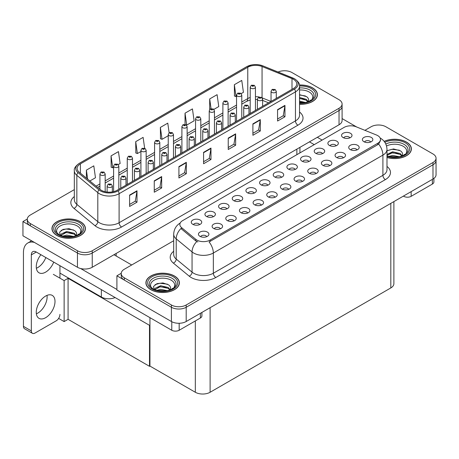<?xml version="1.0" encoding="UTF-8"?>
<svg xmlns="http://www.w3.org/2000/svg" width="459" height="459" viewBox="0 0 459 459"><rect width="100%" height="100%" fill="white"/><g stroke="black" fill="none" stroke-linecap="round" stroke-linejoin="round"><path stroke-width="0.69" d="M115.111 297.547A10.459 6.042 180 0 1 101.364 297.019L59.94 273.099M342.098 103.992L342.098 120.505A10.459 6.042 0 0 1 339.035 124.779L92.242 267.264A10.459 6.042 0 0 1 77.445 267.264L22.95 235.8L22.95 221.559L77.445 253.024A10.459 6.042 0 0 0 92.242 253.024L339.035 110.539A10.459 6.042 0 0 0 342.098 106.27A10.459 6.042 0 0 1 339.035 110.539L92.242 253.024A10.459 6.042 0 0 1 77.445 253.024L30.346 225.834A10.459 6.042 0 0 1 27.282 221.559L27.282 219.282A10.459 6.042 0 0 0 30.346 223.556L77.445 250.746A10.459 6.042 0 0 0 92.242 250.746L339.035 108.261A10.459 6.042 0 0 0 342.098 103.992A10.459 6.042 0 0 0 339.035 99.723L291.935 72.528A10.459 6.042 0 0 0 278.125 72.023M284.93 70.761L284.138 70.761M27.293 219.052L22.95 221.559M149.944 325.064L149.502 325.322L68.075 278.309L68.523 278.056L64.134 280.587L53.33 274.35M68.075 278.309L68.075 319.315L64.134 321.593L58.626 318.414M64.134 321.593L64.134 280.587M149.502 325.322L149.502 366.322L149.944 366.07L149.944 317.662M149.502 366.322L68.075 319.315M281.533 177.312A3.138 1.813 0 0 0 280.69 176.428A3.138 1.813 0 0 0 277.597 175.969A3.138 1.813 0 0 0 275.406 177.312M282.17 172.727A5.233 3.018 0 0 0 275.463 172.389A5.233 3.018 0 0 0 273.736 176.147A5.233 3.018 0 0 0 274.769 176.996A5.233 3.018 0 0 0 283.209 176.147A5.233 3.018 0 0 0 282.17 172.727M267.872 185.201A3.138 1.813 0 0 0 267.029 184.317A3.138 1.813 0 0 0 263.936 183.858A3.138 1.813 0 0 0 261.745 185.201M268.509 180.617A5.233 3.018 0 0 0 261.802 180.278A5.233 3.018 0 0 0 260.069 184.03A5.233 3.018 0 0 0 261.108 184.885A5.233 3.018 0 0 0 269.548 184.03A5.233 3.018 0 0 0 268.509 180.617M254.211 193.084A3.138 1.813 0 0 0 253.368 192.206A3.138 1.813 0 0 0 250.275 191.742A3.138 1.813 0 0 0 248.084 193.084M254.848 188.5A5.233 3.018 0 0 0 248.141 188.167A5.233 3.018 0 0 0 246.408 191.919A5.233 3.018 0 0 0 247.447 192.774A5.233 3.018 0 0 0 255.887 191.919A5.233 3.018 0 0 0 254.848 188.5M343.355 157.793A3.138 1.813 0 0 0 342.512 156.909A3.138 1.813 0 0 0 339.419 156.45A3.138 1.813 0 0 0 337.227 157.793M343.992 153.208A5.233 3.018 0 0 0 337.285 152.87A5.233 3.018 0 0 0 335.552 156.628A5.233 3.018 0 0 0 336.59 157.477A5.233 3.018 0 0 0 345.03 156.628A5.233 3.018 0 0 0 343.992 153.208M302.366 181.454A3.138 1.813 0 0 0 301.529 180.571A3.138 1.813 0 0 0 298.436 180.112A3.138 1.813 0 0 0 296.244 181.454M303.009 176.87A5.233 3.018 0 0 0 296.302 176.531A5.233 3.018 0 0 0 294.569 180.289A5.233 3.018 0 0 0 295.607 181.139A5.233 3.018 0 0 0 304.042 180.289A5.233 3.018 0 0 0 303.009 176.87M349.838 137.878A3.138 1.813 0 0 0 348.995 136.994A3.138 1.813 0 0 0 345.902 136.535A3.138 1.813 0 0 0 343.716 137.878M350.475 133.294A5.233 3.018 0 0 0 343.774 132.955A5.233 3.018 0 0 0 342.041 136.707A5.233 3.018 0 0 0 343.08 137.562A5.233 3.018 0 0 0 351.514 136.707A5.233 3.018 0 0 0 350.475 133.294M316.033 173.565A3.138 1.813 0 0 0 315.19 172.687A3.138 1.813 0 0 0 312.097 172.228A3.138 1.813 0 0 0 309.905 173.565M316.67 168.981A5.233 3.018 0 0 0 309.963 168.648A5.233 3.018 0 0 0 308.23 172.4A5.233 3.018 0 0 0 309.268 173.255A5.233 3.018 0 0 0 317.708 172.4A5.233 3.018 0 0 0 316.67 168.981M357.016 149.904A3.138 1.813 0 0 0 356.173 149.02A3.138 1.813 0 0 0 353.08 148.561A3.138 1.813 0 0 0 350.888 149.904M357.653 145.319A5.233 3.018 0 0 0 350.946 144.987A5.233 3.018 0 0 0 349.213 148.739A5.233 3.018 0 0 0 350.251 149.594A5.233 3.018 0 0 0 358.691 148.739A5.233 3.018 0 0 0 357.653 145.319M213.223 216.746A3.138 1.813 0 0 0 212.385 215.868A3.138 1.813 0 0 0 209.293 215.409A3.138 1.813 0 0 0 207.101 216.746M213.865 212.161A5.233 3.018 0 0 0 207.158 211.828A5.233 3.018 0 0 0 205.425 215.581A5.233 3.018 0 0 0 206.464 216.436A5.233 3.018 0 0 0 214.898 215.581A5.233 3.018 0 0 0 213.865 212.161M247.722 213.005A3.138 1.813 0 0 0 246.879 212.121A3.138 1.813 0 0 0 243.792 211.662A3.138 1.813 0 0 0 241.6 213.005M248.359 208.42A5.233 3.018 0 0 0 241.658 208.082A5.233 3.018 0 0 0 239.925 211.834A5.233 3.018 0 0 0 240.964 212.689A5.233 3.018 0 0 0 249.398 211.834A5.233 3.018 0 0 0 248.359 208.42M322.516 153.65A3.138 1.813 0 0 0 321.673 152.767A3.138 1.813 0 0 0 318.58 152.308A3.138 1.813 0 0 0 316.394 153.65M323.153 149.066A5.233 3.018 0 0 0 316.452 148.727A5.233 3.018 0 0 0 314.719 152.48A5.233 3.018 0 0 0 315.758 153.335A5.233 3.018 0 0 0 324.192 152.48A5.233 3.018 0 0 0 323.153 149.066M220.4 228.777A3.138 1.813 0 0 0 219.557 227.893A3.138 1.813 0 0 0 216.464 227.434A3.138 1.813 0 0 0 214.278 228.777M221.037 224.193A5.233 3.018 0 0 0 214.336 223.86A5.233 3.018 0 0 0 212.603 227.612A5.233 3.018 0 0 0 213.642 228.467A5.233 3.018 0 0 0 222.076 227.612A5.233 3.018 0 0 0 221.037 224.193M329.694 165.682A3.138 1.813 0 0 0 328.851 164.798A3.138 1.813 0 0 0 325.758 164.339A3.138 1.813 0 0 0 323.566 165.682M330.331 161.098A5.233 3.018 0 0 0 323.624 160.759A5.233 3.018 0 0 0 321.891 164.511A5.233 3.018 0 0 0 322.929 165.366A5.233 3.018 0 0 0 331.369 164.511A5.233 3.018 0 0 0 330.331 161.098M261.383 205.116A3.138 1.813 0 0 0 260.546 204.232A3.138 1.813 0 0 0 257.453 203.773A3.138 1.813 0 0 0 255.261 205.116M262.02 200.531A5.233 3.018 0 0 0 255.319 200.193A5.233 3.018 0 0 0 253.586 203.951A5.233 3.018 0 0 0 254.625 204.806A5.233 3.018 0 0 0 263.059 203.951A5.233 3.018 0 0 0 262.02 200.531M336.177 145.761A3.138 1.813 0 0 0 335.334 144.878A3.138 1.813 0 0 0 332.241 144.419A3.138 1.813 0 0 0 330.055 145.761M336.814 141.177A5.233 3.018 0 0 0 330.113 140.844A5.233 3.018 0 0 0 328.38 144.596A5.233 3.018 0 0 0 329.419 145.451A5.233 3.018 0 0 0 337.853 144.596A5.233 3.018 0 0 0 336.814 141.177M288.705 189.343A3.138 1.813 0 0 0 287.868 188.46A3.138 1.813 0 0 0 284.775 188.001A3.138 1.813 0 0 0 282.583 189.343M289.348 184.759A5.233 3.018 0 0 0 282.641 184.42A5.233 3.018 0 0 0 280.908 188.173A5.233 3.018 0 0 0 281.946 189.028A5.233 3.018 0 0 0 290.381 188.173A5.233 3.018 0 0 0 289.348 184.759M295.194 169.423A3.138 1.813 0 0 0 294.351 168.539A3.138 1.813 0 0 0 291.258 168.08A3.138 1.813 0 0 0 289.072 169.423M295.831 164.838A5.233 3.018 0 0 0 289.13 164.506A5.233 3.018 0 0 0 287.397 168.258A5.233 3.018 0 0 0 288.43 169.113A5.233 3.018 0 0 0 296.87 168.258A5.233 3.018 0 0 0 295.831 164.838M275.044 197.227A3.138 1.813 0 0 0 274.207 196.349A3.138 1.813 0 0 0 271.114 195.89A3.138 1.813 0 0 0 268.922 197.227M275.681 192.642A5.233 3.018 0 0 0 268.98 192.31A5.233 3.018 0 0 0 267.247 196.062A5.233 3.018 0 0 0 268.286 196.917A5.233 3.018 0 0 0 276.72 196.062A5.233 3.018 0 0 0 275.681 192.642M234.061 220.894A3.138 1.813 0 0 0 233.218 220.01A3.138 1.813 0 0 0 230.125 219.551A3.138 1.813 0 0 0 227.939 220.894M234.698 216.309A5.233 3.018 0 0 0 227.997 215.971A5.233 3.018 0 0 0 226.264 219.723A5.233 3.018 0 0 0 227.303 220.578A5.233 3.018 0 0 0 235.737 219.723A5.233 3.018 0 0 0 234.698 216.309M308.855 161.539A3.138 1.813 0 0 0 308.012 160.656A3.138 1.813 0 0 0 304.919 160.197A3.138 1.813 0 0 0 302.733 161.539M309.492 156.955A5.233 3.018 0 0 0 302.791 156.617A5.233 3.018 0 0 0 301.058 160.369A5.233 3.018 0 0 0 302.097 161.224A5.233 3.018 0 0 0 310.531 160.369A5.233 3.018 0 0 0 309.492 156.955M206.739 236.666A3.138 1.813 0 0 0 205.896 235.783A3.138 1.813 0 0 0 202.803 235.324A3.138 1.813 0 0 0 200.617 236.666M207.376 232.082A5.233 3.018 0 0 0 200.675 231.743A5.233 3.018 0 0 0 198.942 235.496A5.233 3.018 0 0 0 199.981 236.351A5.233 3.018 0 0 0 208.415 235.496A5.233 3.018 0 0 0 207.376 232.082M240.55 200.973A3.138 1.813 0 0 0 239.707 200.09A3.138 1.813 0 0 0 236.614 199.631A3.138 1.813 0 0 0 234.423 200.973M241.187 196.389A5.233 3.018 0 0 0 234.48 196.05A5.233 3.018 0 0 0 232.747 199.808A5.233 3.018 0 0 0 233.786 200.658A5.233 3.018 0 0 0 242.226 199.808A5.233 3.018 0 0 0 241.187 196.389M226.889 208.862A3.138 1.813 0 0 0 226.046 207.979A3.138 1.813 0 0 0 222.954 207.52A3.138 1.813 0 0 0 220.762 208.862M227.526 204.278A5.233 3.018 0 0 0 220.819 203.939A5.233 3.018 0 0 0 219.086 207.692A5.233 3.018 0 0 0 220.125 208.547A5.233 3.018 0 0 0 228.565 207.692A5.233 3.018 0 0 0 227.526 204.278M370.677 142.02A3.138 1.813 0 0 0 369.834 141.137A3.138 1.813 0 0 0 366.741 140.678A3.138 1.813 0 0 0 364.549 142.02M371.314 137.436A5.233 3.018 0 0 0 364.607 137.098A5.233 3.018 0 0 0 362.88 140.85A5.233 3.018 0 0 0 363.912 141.705A5.233 3.018 0 0 0 372.352 140.85A5.233 3.018 0 0 0 371.314 137.436M199.562 224.635A3.138 1.813 0 0 0 198.724 223.751A3.138 1.813 0 0 0 195.632 223.292A3.138 1.813 0 0 0 193.44 224.635M200.199 220.05A5.233 3.018 0 0 0 193.497 219.712A5.233 3.018 0 0 0 191.764 223.47A5.233 3.018 0 0 0 192.803 224.325A5.233 3.018 0 0 0 201.237 223.47A5.233 3.018 0 0 0 200.199 220.05M377.723 135.612A9.415 5.433 0 0 0 376.466 135.003L356.161 126.793A9.415 5.433 0 0 0 344.101 127.401L182.607 220.641A9.415 5.433 0 0 0 179.848 224.485A9.415 5.433 0 0 0 181.552 227.607L195.769 239.328A9.415 5.433 0 0 0 210.142 240.051L377.723 143.3A9.415 5.433 0 0 0 380.482 139.456A9.415 5.433 0 0 0 377.723 135.612M378.882 125.009L378.096 125.009M121.245 273.294L116.902 275.802L171.402 307.266A10.459 6.042 0 0 0 186.193 307.266L432.986 164.781A10.459 6.042 0 0 0 436.05 160.512A10.459 6.042 0 0 1 432.986 164.781L186.193 307.266A10.459 6.042 0 0 1 171.402 307.266L124.297 280.076A10.459 6.042 0 0 1 121.233 275.802L121.233 273.524A10.459 6.042 0 0 0 124.297 277.798L171.402 304.988A10.459 6.042 0 0 0 186.193 304.988L432.986 162.503A10.459 6.042 0 0 0 436.05 158.235A10.459 6.042 0 0 0 432.986 153.966L385.887 126.77A10.459 6.042 0 0 0 371.09 126.77L364.916 130.333M116.902 275.802L116.902 290.042L171.402 321.507A10.459 6.042 0 0 0 186.193 321.507L432.986 179.021A10.459 6.042 0 0 0 436.05 174.747L436.05 158.235M393.885 201.599L393.885 283.662A10.459 6.042 180 0 1 390.816 287.936L210.113 392.261A10.459 6.042 180 0 1 195.322 392.261L149.944 366.07M299.543 104.308A16.742 9.662 0 0 0 317.427 94.669A16.742 9.662 0 0 0 312.527 87.835A16.742 9.662 0 0 0 299.452 85.03M80.532 221.772A16.742 9.662 0 0 0 62.286 219.677A16.742 9.662 0 0 0 51.953 228.611A16.742 9.662 0 0 0 56.859 235.444A16.742 9.662 0 0 0 75.098 237.538A16.742 9.662 0 0 0 85.431 228.611A16.742 9.662 0 0 0 80.532 221.772M293.49 79.35A11.159 6.443 180 0 1 296.755 83.905A11.159 6.443 180 0 1 293.49 88.461L117.125 190.284A11.159 6.443 180 0 1 100.091 189.424L79.132 172.136A11.159 6.443 180 0 1 77.112 168.442A11.159 6.443 180 0 1 80.382 163.886L247.768 67.243A11.159 6.443 180 0 1 262.06 66.526L291.999 78.627A11.159 6.443 180 0 1 293.49 79.35M294.471 78.776A12.554 7.246 0 0 0 292.796 77.967L262.864 65.867A12.554 7.246 0 0 0 259.846 64.966A12.554 7.246 0 0 0 251.475 64.966A12.554 7.246 0 0 0 246.781 66.675L79.396 163.318A12.554 7.246 0 0 0 77.99 172.601L98.949 189.883A12.554 7.246 0 0 0 118.112 190.852L294.471 89.029A12.554 7.246 0 0 0 294.471 78.776M129.604 195.064L129.604 206.458L137 202.184L137 190.795L129.604 195.064M129.604 204.433L135.302 201.145L136.971 191.173A2.788 1.612 -120 0 0 137 190.795M135.25 201.174L137 202.184M154.258 180.829L154.258 192.218L161.66 187.949L161.66 176.56L154.258 180.829M154.258 190.198L159.962 186.911L161.631 176.933A2.788 1.612 -120 0 0 161.66 176.56M159.91 186.939L161.66 187.949M178.918 166.594L178.918 177.983L186.32 173.709L186.32 162.32L178.918 166.594M178.918 175.963L184.616 172.67L186.291 162.698A2.788 1.612 -120 0 0 186.32 162.32M184.57 172.699L186.32 173.709M277.557 109.644L277.557 121.033L284.953 116.764L284.953 105.375L277.557 109.644M277.557 119.013L283.255 115.725L284.924 105.754A2.788 1.612 -120 0 0 284.953 105.375M283.203 115.754L284.953 116.764M252.898 123.878L252.898 135.273L260.299 130.999L260.299 119.61L252.898 123.878M252.898 133.248L258.595 129.96L260.264 119.988A2.788 1.612 -120 0 0 260.299 119.61M258.549 129.989L260.299 130.999M228.238 138.119L228.238 149.508L235.639 145.239L235.639 133.844L228.238 138.119M228.238 147.488L233.935 144.195L235.605 134.223A2.788 1.612 -120 0 0 235.639 133.844M233.889 144.224L235.639 145.239M203.578 152.354L203.578 163.743L210.979 159.474L210.979 148.085L203.578 152.354M203.578 161.723L209.275 158.435L210.945 148.464A2.788 1.612 -120 0 0 210.979 148.085M209.229 158.464L210.979 159.474M74.324 189.624L30.346 215.013A10.459 6.042 0 0 0 27.282 219.282M118.238 164.603L120.126 163.513L118.456 151.613L111.055 155.888L111.176 167.208M89.861 180.989L95.466 177.753L93.797 165.854L86.401 170.123L86.401 178.132M185.034 113.172L186.704 125.078L194.105 120.803L192.436 108.903L185.034 113.172L185.034 124.406M213.865 109.391L218.765 106.568L217.096 94.669L209.694 98.937L209.694 109.529M241.193 93.619L243.425 92.328L241.755 80.428L234.354 84.703L234.474 96.023M144.637 148.223L143.116 137.379L135.715 141.647L135.835 152.967M169.13 132.789L167.776 123.138L160.375 127.413L160.495 138.733M160.375 127.413L162.044 139.312L168.241 135.738M162.044 139.312L160.375 138.687M186.704 125.078L186.245 124.905M209.694 98.937L211.065 108.685M234.354 84.703L236.024 96.602L236.546 96.298M236.024 96.602L234.354 95.977M135.715 141.647L137.384 153.547L140.919 151.51M137.384 153.547L135.715 152.927M111.055 155.888L112.73 167.787L113.597 167.283M112.73 167.787L111.055 167.162M86.401 170.123L87.669 179.176M386.989 157.506A16.742 9.662 0 0 0 411.379 148.911A16.742 9.662 0 0 0 406.479 142.078A16.742 9.662 0 0 0 384.154 141.378M174.483 276.02A16.742 9.662 0 0 0 156.238 273.92A16.742 9.662 0 0 0 145.905 282.853A16.742 9.662 0 0 0 150.81 289.686A16.742 9.662 0 0 0 169.05 291.781A16.742 9.662 0 0 0 179.383 282.853A16.742 9.662 0 0 0 174.483 276.02M380.482 139.456L380.482 140.609L378.635 144.057L377.723 144.717L209.08 241.95A12.204 7.046 60 0 1 213.343 253.012A13.948 8.055 180 0 1 193.618 253.012A13.948 8.055 180 0 1 192.057 251.934L176.21 238.869A13.948 8.055 180 0 1 173.691 234.251L173.691 254.47A13.948 8.055 0 0 0 176.21 259.088L192.057 272.153A13.948 8.055 0 0 0 193.618 273.225A13.948 8.055 0 0 0 213.343 273.225L382.904 175.332A13.948 8.055 0 0 0 386.989 169.641L386.989 149.422A13.948 8.055 180 0 1 382.904 155.119A12.204 7.046 -120 0 0 378.635 144.057M197.881 241.95L195.769 240.877L180.915 228.513A12.204 8.164 129.5 0 0 176.21 238.869L176.21 259.088A3.488 2.335 -50.5 0 1 173.353 263.093A17.436 10.069 180 0 1 173.691 251.274M173.691 240.74L124.297 269.255A10.459 6.042 0 0 0 121.233 273.524M105.168 191.724L105.168 173.938A2.616 1.509 180 0 1 103.55 175.332A2.616 1.509 180 0 1 100.699 175.005A2.616 1.509 180 0 1 99.936 173.938L100.98 172.119A1.744 1.05 57.8 0 1 101.909 172.171A0.872 0.505 0 0 0 101.932 172.871A0.872 0.505 0 0 0 103.166 172.871A0.872 0.505 0 0 0 103.166 172.154A0.872 0.505 0 0 0 101.961 172.142L102.896 172.509L102.305 172.653L101.909 172.171M102.317 172.659L102.317 172.366M101.961 172.142A1.744 0.964 -117.9 0 0 101.146 172.022A1.744 0.964 -117.9 0 0 101.072 172.073M112.34 191.914L112.34 185.964A2.616 1.509 180 0 1 110.728 187.364A2.616 1.509 180 0 1 107.876 187.037A2.616 1.509 180 0 1 107.113 185.964L108.152 184.151A1.744 1.05 57.8 0 1 109.081 184.202A0.872 0.505 0 0 0 109.11 184.897A0.872 0.505 0 0 0 110.344 184.897A0.872 0.505 0 0 0 110.344 184.185A0.872 0.505 0 0 0 109.139 184.174L110.074 184.541L109.477 184.684L109.081 184.202M109.489 184.69L109.489 184.392M109.139 184.174A1.744 0.964 -117.9 0 0 108.324 184.053A1.744 0.964 -117.9 0 0 108.244 184.105M118.829 189.297L118.829 166.049A2.616 1.509 180 0 1 117.211 167.443A2.616 1.509 180 0 1 114.36 167.116A2.616 1.509 180 0 1 113.597 166.049L114.641 164.236A1.744 1.05 57.8 0 1 115.57 164.288A0.872 0.505 0 0 0 115.593 164.982A0.872 0.505 0 0 0 116.827 164.982A0.872 0.505 0 0 0 116.827 164.27A0.872 0.505 0 0 0 115.622 164.253L116.563 164.626L115.966 164.77L115.57 164.288M115.978 164.775L115.978 164.477M115.622 164.253A1.744 0.964 -117.9 0 0 114.807 164.138A1.744 0.964 -117.9 0 0 114.733 164.184M132.49 181.408L132.49 158.16A2.616 1.509 180 0 1 130.872 159.554A2.616 1.509 180 0 1 128.021 159.227A2.616 1.509 180 0 1 127.258 158.16L128.302 156.347A1.744 1.05 57.8 0 1 129.231 156.399A0.872 0.505 0 0 0 129.254 157.093A0.872 0.505 0 0 0 130.488 157.093A0.872 0.505 0 0 0 130.488 156.381A0.872 0.505 0 0 0 129.283 156.364L129.639 156.588M129.283 156.364A1.744 0.964 -117.9 0 0 128.468 156.249A1.744 0.964 -117.9 0 0 128.394 156.301M129.616 156.875L129.231 156.399M146.151 173.525L146.151 150.277A2.616 1.509 180 0 1 144.533 151.671A2.616 1.509 180 0 1 141.688 151.344A2.616 1.509 180 0 1 140.919 150.277L141.963 148.458A1.744 1.05 57.8 0 1 142.892 148.509A0.872 0.505 0 0 0 142.915 149.204A0.872 0.505 0 0 0 144.149 149.204A0.872 0.505 0 0 0 144.149 148.492A0.872 0.505 0 0 0 142.944 148.481L143.3 148.705M142.944 148.481A1.744 0.964 -117.9 0 0 142.129 148.36A1.744 0.964 -117.9 0 0 142.055 148.412M143.277 148.986L142.892 148.509M126.001 185.155L126.001 178.081A2.616 1.509 180 0 1 124.389 179.475A2.616 1.509 180 0 1 121.537 179.148A2.616 1.509 180 0 1 120.774 178.081L121.813 176.262A1.744 1.05 57.8 0 1 122.742 176.313A0.872 0.505 0 0 0 122.771 177.013A0.872 0.505 0 0 0 124.005 177.013A0.872 0.505 0 0 0 124.005 176.302A0.872 0.505 0 0 0 122.8 176.285L123.735 176.658L123.138 176.795L122.742 176.313M123.15 176.801L123.15 176.508M122.8 176.285A1.744 0.964 -117.9 0 0 121.985 176.164A1.744 0.964 -117.9 0 0 121.905 176.216M139.662 177.266L139.662 170.191A2.616 1.509 180 0 1 138.05 171.586A2.616 1.509 180 0 1 135.198 171.259A2.616 1.509 180 0 1 134.435 170.191L135.474 168.378A1.744 1.05 57.8 0 1 136.403 168.43A0.872 0.505 0 0 0 136.432 169.124A0.872 0.505 0 0 0 137.666 169.124A0.872 0.505 0 0 0 137.666 168.413A0.872 0.505 0 0 0 136.461 168.396L136.811 168.619M136.461 168.396A1.744 0.964 -117.9 0 0 135.646 168.281A1.744 0.964 -117.9 0 0 135.566 168.327M136.793 168.906L136.403 168.43M153.323 169.382L153.323 162.302A2.616 1.509 180 0 1 151.711 163.697A2.616 1.509 180 0 1 148.859 163.37A2.616 1.509 180 0 1 148.096 162.302L149.141 160.489A1.744 1.05 57.8 0 1 150.07 160.541A0.872 0.505 0 0 0 150.093 161.235A0.872 0.505 0 0 0 151.327 161.235A0.872 0.505 0 0 0 151.327 160.524A0.872 0.505 0 0 0 150.122 160.512L151.057 160.879L150.466 161.023L150.07 160.541M150.122 160.512A1.744 0.964 -117.9 0 0 149.307 160.392A1.744 0.964 -117.9 0 0 149.227 160.443M166.984 161.493L166.984 154.419A2.616 1.509 180 0 1 165.372 155.813A2.616 1.509 180 0 1 162.52 155.486A2.616 1.509 180 0 1 161.757 154.419L162.802 152.6A1.744 1.05 57.8 0 1 163.731 152.652A0.872 0.505 0 0 0 163.754 153.352A0.872 0.505 0 0 0 164.988 153.352A0.872 0.505 0 0 0 164.988 152.635A0.872 0.505 0 0 0 163.783 152.623L164.718 152.996L164.127 153.134L163.731 152.652M164.138 153.14L164.138 152.847M163.783 152.623A1.744 0.964 -117.9 0 0 162.968 152.503A1.744 0.964 -117.9 0 0 162.888 152.554M411.161 191.621L411.161 196.32L432.367 184.076L432.367 179.377M356.741 127.028L342.098 118.577M322.143 140.081L317.335 137.304M433.904 178.419L433.904 181.942A5.233 3.018 180 0 1 432.367 184.076M411.161 196.32A5.233 3.018 180 0 1 403.765 196.32L403.765 195.89M309.441 141.86L314.249 144.637M403.392 196.108L403.765 196.32M47.013 295.372A13.254 7.654 -60 0 1 37.747 313.136A13.254 7.654 -60 0 1 36.37 313.813M45.636 296.049A13.254 7.654 -60 0 1 52.263 295.395A13.254 7.654 -60 0 1 54.294 306.01A13.254 7.654 -60 0 1 45.636 317.691A13.254 7.654 -60 0 1 39.009 318.345A13.254 7.654 -60 0 1 36.978 307.725A13.254 7.654 -60 0 1 45.636 296.049M45.831 257.551A13.254 7.654 -60 0 1 37.747 267.574A13.254 7.654 -60 0 1 36.37 268.251M53.726 262.106A13.254 7.654 -60 0 1 45.636 272.13A13.254 7.654 -60 0 1 39.009 272.789A13.254 7.654 -60 0 1 40.903 254.705M179.165 323.268L179.165 330.262L200.376 318.018L200.376 313.319M131.699 264.981L113.941 254.734M116.902 289.468L80.595 268.509M31.332 330.905A5.233 3.018 120 0 0 32.417 333.297L24.528 328.742A5.233 3.018 -60 0 1 23.443 326.343L31.332 330.905L31.332 254.877A6.977 4.028 60 0 1 32.778 251.681A6.977 4.028 60 0 1 36.267 252.025L171.769 330.262L171.769 321.707M34.448 242.438A20.925 12.083 -120 0 0 27.775 243.018A20.925 12.083 -120 0 0 23.443 252.599L23.443 326.343M32.417 333.297A5.233 3.018 120 0 0 35.033 333.039L56.239 320.795A5.233 3.018 120 0 0 59.94 314.386M59.94 278.165L59.94 265.698M201.908 312.436L201.908 315.878A5.233 3.018 180 0 1 200.376 318.018M179.165 330.262A5.233 3.018 180 0 1 171.769 330.262M299.543 90.01A12.066 6.965 180 0 1 309.223 92.018A12.066 6.965 180 0 1 311.604 99.919M299.469 85.127A16.564 9.564 180 0 1 312.401 87.904A16.564 9.564 180 0 1 317.255 94.669A16.564 9.564 180 0 1 299.543 104.21M299.543 94.692L306.56 96.631C308.316 97.905 308.959 99.373 308.488 101.032A7.883 4.55 0 0 1 308.207 101.732M299.543 101.106L305.551 102.5M299.543 102.007L304.099 102.759M299.543 97.492L306.262 99.316L308.276 101.594M299.543 98.392L306.262 100.217L307.92 101.835M309.802 101.037L310.536 100.102L309.98 100.946M299.543 94.984L305.43 95.965M299.543 98.599L304.311 99.224M299.543 102.214L304.047 102.77M386.53 146.025A12.066 6.965 180 0 1 403.174 146.26A12.066 6.965 180 0 1 405.555 154.161M384.229 141.47A16.564 9.564 180 0 1 406.353 142.147A16.564 9.564 180 0 1 411.207 148.911A16.564 9.564 180 0 1 386.989 157.391M386.989 150.759L393.541 148.934L400.512 150.873C402.268 152.147 402.91 153.616 402.44 155.274A7.883 4.55 0 0 1 402.159 155.974M388.67 156.473L392.6 155.394L399.502 156.743M390.03 156.794L398.056 157.001M386.989 154.465L392.6 151.774L400.214 153.558L402.227 155.836M386.989 155.366L392.571 152.686L400.214 154.459L401.872 156.077M403.754 155.28L404.488 154.344L403.931 155.188M387.075 150.695L391.98 149.307L399.387 150.208M389.467 153.381L391.98 152.927L398.263 153.467M390.179 156.823L391.98 156.542L398.005 157.012M57.777 233.861A12.066 6.965 180 0 1 61.747 225.185A12.066 6.965 180 0 1 77.227 225.96A12.066 6.965 180 0 1 79.608 233.861M80.405 221.846A16.564 9.564 180 0 1 85.259 228.611A16.564 9.564 180 0 1 75.035 237.446A16.564 9.564 180 0 1 56.979 235.369A16.564 9.564 180 0 1 52.131 228.611A16.564 9.564 180 0 1 62.355 219.775A16.564 9.564 180 0 1 80.405 221.846M60.221 235.501L59.59 232.162L63.021 229.42L68.999 228.697L74.565 230.567C76.32 231.847 76.963 233.315 76.492 234.968A7.883 4.55 0 0 1 76.211 235.674M62.722 236.173L66.653 235.088L73.555 236.442M64.082 236.494L72.109 236.701M60.858 235.553L61.076 234.09L66.653 231.474L74.266 233.258L76.28 235.536M60.863 235.553L66.257 232.42L74.266 234.159L75.924 235.777M77.806 234.979L78.541 234.044L77.984 234.888M61.127 230.395L66.033 229.007L73.44 229.907M63.52 233.08L66.033 232.627L72.315 233.161M64.231 236.523L66.033 236.242L72.057 236.706M151.728 288.103A12.066 6.965 180 0 1 155.704 279.428A12.066 6.965 180 0 1 171.178 280.202A12.066 6.965 180 0 1 173.559 288.103M174.357 276.089A16.564 9.564 180 0 1 179.211 282.853A16.564 9.564 180 0 1 168.987 291.689A16.564 9.564 180 0 1 150.931 289.612A16.564 9.564 180 0 1 146.082 282.853A16.564 9.564 180 0 1 156.307 274.017A16.564 9.564 180 0 1 174.357 276.089M154.172 289.744L153.541 286.405L156.978 283.662L162.951 282.939L168.516 284.815C170.272 286.089 170.914 287.558 170.444 289.21A7.883 4.55 0 0 1 170.163 289.916M156.674 290.415L160.604 289.336L167.506 290.685M158.039 290.736L166.06 290.943M154.809 289.795L155.033 288.332L160.604 285.716L168.218 287.5L170.232 289.778M154.815 289.795L160.208 286.663L168.218 288.401L169.876 290.019M171.764 289.222L172.498 288.286L171.936 289.13M155.079 284.637L159.984 283.249L167.392 284.15M157.477 287.323L159.984 286.869L166.267 287.403M158.183 290.765L159.984 290.484L166.009 290.954M159.812 165.636L159.812 142.388A2.616 1.509 180 0 1 158.194 143.782A2.616 1.509 180 0 1 155.349 143.455A2.616 1.509 180 0 1 154.58 142.388L155.624 140.569A1.744 1.05 57.8 0 1 156.553 140.62A0.872 0.505 0 0 0 156.576 141.32A0.872 0.505 0 0 0 157.81 141.32A0.872 0.505 0 0 0 157.81 140.609A0.872 0.505 0 0 0 156.605 140.592L157.546 140.965L156.949 141.108L156.553 140.62M156.605 140.592A1.744 0.964 -117.9 0 0 155.79 140.477A1.744 0.964 -117.9 0 0 155.716 140.523M173.473 157.747L173.473 134.498A2.616 1.509 180 0 1 171.855 135.893A2.616 1.509 180 0 1 169.01 135.566A2.616 1.509 180 0 1 168.241 134.498L169.285 132.685A1.744 1.05 57.8 0 1 170.214 132.737A0.872 0.505 0 0 0 170.243 133.431A0.872 0.505 0 0 0 171.471 133.431A0.872 0.505 0 0 0 171.471 132.72A0.872 0.505 0 0 0 170.266 132.703L171.207 133.076L170.61 133.219L170.214 132.737M170.622 133.225L170.622 132.926M170.266 132.703A1.744 0.964 -117.9 0 0 169.451 132.588A1.744 0.964 -117.9 0 0 169.377 132.64M187.134 149.863L187.134 126.615A2.616 1.509 180 0 1 185.516 128.009A2.616 1.509 180 0 1 182.671 127.682A2.616 1.509 180 0 1 181.902 126.615L182.946 124.796A1.744 1.05 57.8 0 1 183.875 124.848A0.872 0.505 0 0 0 183.904 125.542A0.872 0.505 0 0 0 185.132 125.542A0.872 0.505 0 0 0 185.132 124.831A0.872 0.505 0 0 0 183.927 124.819L184.868 125.187L184.271 125.33L183.875 124.848M184.283 125.336L184.283 125.037M183.927 124.819A1.744 0.964 -117.9 0 0 183.112 124.699A1.744 0.964 -117.9 0 0 183.038 124.75M180.651 153.604L180.651 146.53A2.616 1.509 180 0 1 179.033 147.924A2.616 1.509 180 0 1 176.181 147.597A2.616 1.509 180 0 1 175.418 146.53L176.463 144.717A1.744 1.05 57.8 0 1 177.392 144.769A0.872 0.505 0 0 0 177.415 145.463A0.872 0.505 0 0 0 178.649 145.463A0.872 0.505 0 0 0 178.649 144.751A0.872 0.505 0 0 0 177.444 144.734L178.379 145.107L177.788 145.251L177.392 144.769M177.799 145.256L177.799 144.958M177.444 144.734A1.744 0.964 -117.9 0 0 176.629 144.619A1.744 0.964 -117.9 0 0 176.549 144.665M194.312 145.721L194.312 138.641A2.616 1.509 180 0 1 192.694 140.035A2.616 1.509 180 0 1 189.842 139.708A2.616 1.509 180 0 1 189.079 138.641L190.124 136.828A1.744 1.05 57.8 0 1 191.053 136.88A0.872 0.505 0 0 0 191.076 137.574A0.872 0.505 0 0 0 192.31 137.574A0.872 0.505 0 0 0 192.31 136.862A0.872 0.505 0 0 0 191.105 136.845L191.46 137.069M191.105 136.845A1.744 0.964 -117.9 0 0 190.29 136.73A1.744 0.964 -117.9 0 0 190.215 136.782M191.437 137.356L191.053 136.88M207.973 137.832L207.973 130.758A2.616 1.509 180 0 1 206.355 132.152A2.616 1.509 180 0 1 203.503 131.825A2.616 1.509 180 0 1 202.74 130.758L203.785 128.939A1.744 1.05 57.8 0 1 204.714 128.99A0.872 0.505 0 0 0 204.737 129.685A0.872 0.505 0 0 0 205.971 129.685A0.872 0.505 0 0 0 205.971 128.973A0.872 0.505 0 0 0 204.766 128.962L205.121 129.186M204.766 128.962A1.744 0.964 -117.9 0 0 203.951 128.841A1.744 0.964 -117.9 0 0 203.876 128.893M205.098 129.467L204.714 128.99M200.795 141.974L200.795 118.726A2.616 1.509 180 0 1 199.183 120.12A2.616 1.509 180 0 1 196.332 119.793A2.616 1.509 180 0 1 195.563 118.726L196.607 116.907A1.744 1.05 57.8 0 1 197.536 116.959A0.872 0.505 0 0 0 197.565 117.659A0.872 0.505 0 0 0 198.799 117.659A0.872 0.505 0 0 0 198.799 116.947A0.872 0.505 0 0 0 197.588 116.93L197.944 117.154M197.588 116.93A1.744 0.964 -117.9 0 0 196.773 116.816A1.744 0.964 -117.9 0 0 196.699 116.861M197.921 117.435L197.536 116.959M214.456 134.085L214.456 110.837A2.616 1.509 180 0 1 212.844 112.231A2.616 1.509 180 0 1 209.993 111.904A2.616 1.509 180 0 1 209.224 110.837L210.268 109.024A1.744 1.05 57.8 0 1 211.197 109.076A0.872 0.505 0 0 0 211.226 109.77A0.872 0.505 0 0 0 212.46 109.77A0.872 0.505 0 0 0 212.46 109.058A0.872 0.505 0 0 0 211.249 109.041L211.605 109.265M211.249 109.041A1.744 0.964 -117.9 0 0 210.434 108.926A1.744 0.964 -117.9 0 0 210.36 108.972M211.582 109.552L211.197 109.076M228.117 126.202L228.117 102.948A2.616 1.509 180 0 1 226.505 104.348A2.616 1.509 180 0 1 223.653 104.021A2.616 1.509 180 0 1 222.885 102.948L223.929 101.135A1.744 1.05 57.8 0 1 224.858 101.187A0.872 0.505 0 0 0 224.887 101.881A0.872 0.505 0 0 0 226.121 101.881A0.872 0.505 0 0 0 226.121 101.169A0.872 0.505 0 0 0 224.916 101.158L225.851 101.525L225.254 101.668L224.858 101.187M224.916 101.158A1.744 0.964 -117.9 0 0 224.095 101.037A1.744 0.964 -117.9 0 0 224.021 101.089M241.778 118.313L241.778 95.065A2.616 1.509 180 0 1 240.166 96.459A2.616 1.509 180 0 1 237.314 96.132A2.616 1.509 180 0 1 236.546 95.065L237.59 93.246A1.744 1.05 57.8 0 1 238.519 93.297A0.872 0.505 0 0 0 238.548 93.997A0.872 0.505 0 0 0 239.782 93.997A0.872 0.505 0 0 0 239.782 93.286A0.872 0.505 0 0 0 238.577 93.269L239.512 93.642L238.915 93.779L238.519 93.297M238.927 93.785L238.927 93.493M238.577 93.269A1.744 0.964 -117.9 0 0 237.756 93.148A1.744 0.964 -117.9 0 0 237.682 93.2M255.439 110.424L255.439 87.176A2.616 1.509 180 0 1 253.827 88.57A2.616 1.509 180 0 1 250.975 88.243A2.616 1.509 180 0 1 250.207 87.176L251.251 85.363A1.744 1.05 57.8 0 1 252.18 85.414A0.872 0.505 0 0 0 252.209 86.108A0.872 0.505 0 0 0 253.443 86.108A0.872 0.505 0 0 0 253.443 85.397A0.872 0.505 0 0 0 252.238 85.38L253.173 85.753L252.576 85.896L252.18 85.414M252.588 85.902L252.588 85.603M252.238 85.38A1.744 0.964 -117.9 0 0 251.417 85.265A1.744 0.964 -117.9 0 0 251.343 85.311M221.634 129.943L221.634 122.869A2.616 1.509 180 0 1 220.016 124.263A2.616 1.509 180 0 1 217.164 123.936A2.616 1.509 180 0 1 216.401 122.869L217.446 121.056A1.744 1.05 57.8 0 1 218.375 121.101A0.872 0.505 0 0 0 218.398 121.801A0.872 0.505 0 0 0 219.631 121.801A0.872 0.505 0 0 0 219.631 121.09A0.872 0.505 0 0 0 218.427 121.073L219.368 121.446L218.771 121.589L218.375 121.101M218.782 121.595L218.782 121.296M218.427 121.073A1.744 0.964 -117.9 0 0 217.612 120.958A1.744 0.964 -117.9 0 0 217.537 121.004M235.295 122.06L235.295 114.98A2.616 1.509 180 0 1 233.677 116.374A2.616 1.509 180 0 1 230.831 116.047A2.616 1.509 180 0 1 230.062 114.98L231.107 113.166A1.744 1.05 57.8 0 1 232.036 113.218A0.872 0.505 0 0 0 232.059 113.912A0.872 0.505 0 0 0 233.292 113.912A0.872 0.505 0 0 0 233.292 113.201A0.872 0.505 0 0 0 232.088 113.184L233.029 113.557L232.432 113.7L232.036 113.218M232.443 113.706L232.443 113.407M232.088 113.184A1.744 0.964 -117.9 0 0 231.273 113.069A1.744 0.964 -117.9 0 0 231.198 113.121M248.956 114.171L248.956 107.096A2.616 1.509 180 0 1 247.338 108.49A2.616 1.509 180 0 1 244.492 108.163A2.616 1.509 180 0 1 243.723 107.096L244.767 105.277A1.744 1.05 57.8 0 1 245.697 105.329A0.872 0.505 0 0 0 245.72 106.023A0.872 0.505 0 0 0 246.953 106.023A0.872 0.505 0 0 0 246.953 105.312A0.872 0.505 0 0 0 245.749 105.3L246.69 105.668L246.093 105.811L245.697 105.329M246.104 105.817L246.104 105.524M245.749 105.3A1.744 0.964 -117.9 0 0 244.934 105.18A1.744 0.964 -117.9 0 0 244.859 105.231M262.617 106.281L262.617 99.207A2.616 1.509 180 0 1 260.999 100.601A2.616 1.509 180 0 1 258.153 100.274A2.616 1.509 180 0 1 257.384 99.207L258.428 97.388A1.744 1.05 57.8 0 1 259.358 97.44A0.872 0.505 0 0 0 259.387 98.14A0.872 0.505 0 0 0 260.614 98.14A0.872 0.505 0 0 0 260.614 97.428A0.872 0.505 0 0 0 259.41 97.411L259.765 97.635M259.41 97.411A1.744 0.964 -117.9 0 0 258.595 97.297A1.744 0.964 -117.9 0 0 258.52 97.342M259.742 97.916L259.358 97.44M276.278 98.398L276.278 91.318A2.616 1.509 180 0 1 274.66 92.712A2.616 1.509 180 0 1 271.814 92.385A2.616 1.509 180 0 1 271.045 91.318L272.089 89.505A1.744 1.05 57.8 0 1 273.019 89.557A0.872 0.505 0 0 0 273.048 90.251A0.872 0.505 0 0 0 274.275 90.251A0.872 0.505 0 0 0 274.275 89.539A0.872 0.505 0 0 0 273.071 89.522L273.426 89.746M273.071 89.522A1.744 0.964 -117.9 0 0 272.256 89.407A1.744 0.964 -117.9 0 0 272.181 89.453M273.403 90.033L273.019 89.557M101.364 297.019L101.364 289.612M77.445 267.264L77.445 250.746M339.035 124.779L339.035 108.261M92.242 267.264L92.242 250.746M296.864 154.677L296.864 149.123M116.161 256.013L116.161 253.454M432.986 179.021L432.986 162.503M186.193 321.507L186.193 304.988M171.402 321.507L171.402 304.988M390.816 287.936L390.816 203.366M210.113 392.261L210.113 307.696M195.322 392.261L195.322 320.933M181.552 227.607L181.552 229.156M195.769 239.328L195.769 240.877M210.142 240.051L210.142 241.474M377.723 143.3L377.723 144.717M299.543 112.03A17.436 10.069 180 0 1 297.925 125.192L121.56 227.016A3.488 2.014 60 0 1 119.099 222.741L295.458 120.918A13.948 8.055 0 0 0 299.543 115.226L299.543 86.183A13.948 8.055 180 0 1 295.458 91.875A3.488 2.014 -120 0 0 294.471 89.029M121.56 227.016A17.436 10.069 180 0 1 96.901 227.016A17.436 10.069 180 0 1 94.95 225.667L73.991 208.386A17.436 10.069 180 0 1 74.324 196.572M99.368 222.741A13.948 8.055 0 0 0 119.099 222.741L119.099 193.698A13.948 8.055 180 0 1 97.807 192.625L76.842 175.338A13.948 8.055 180 0 1 74.324 170.719L74.324 199.763A13.948 8.055 0 0 0 76.842 204.381L97.807 221.668A13.948 8.055 0 0 0 99.368 222.741M251.475 64.966L246.517 66.79A3.488 2.014 60 0 1 246.781 66.675M79.396 163.318A3.488 2.014 -120 0 0 79.132 163.427C75.494 166.06 73.888 168.487 74.324 170.719M77.99 172.601A3.488 2.335 129.5 0 0 76.842 175.338L76.842 204.381A3.488 2.335 -50.5 0 1 73.991 208.386M98.949 189.883A3.488 2.335 129.5 0 0 97.807 192.625L97.807 221.668A3.488 2.335 -50.5 0 1 94.95 225.667M118.112 190.852A3.488 2.014 60 0 1 119.099 193.698L295.458 91.875L295.458 120.918A3.488 2.014 60 0 0 297.925 125.192M30.346 223.556L30.346 225.834M80.382 163.886L80.382 173.169M291.999 78.627L291.999 89.321M262.06 66.526L262.06 97.801M270.982 101.45L262.123 97.87M259.312 97.033A11.159 6.443 0 0 0 255.439 96.683M250.207 97.503A11.159 6.443 0 0 0 247.768 98.565L241.778 102.024M247.768 67.243L247.768 98.565A6.277 3.626 60 0 1 246.472 101.439L241.778 104.147M236.546 105.048L228.117 109.913M222.885 112.931L214.456 117.802M209.224 120.82L200.795 125.686M195.563 128.709L187.134 133.575M181.902 136.593L173.473 141.464M168.241 144.482L159.812 149.347M154.58 152.371L146.151 157.236M140.919 160.26L132.49 165.125M127.258 168.143L118.829 173.014M113.597 176.032L105.168 180.898M99.936 183.921L96.103 186.13M268.595 102.833L263.311 100.699A6.277 2.938 -68 0 1 262.617 100.119M203.578 152.715L210.945 148.464M228.238 138.48L235.605 134.223M252.898 124.24L260.264 119.988M277.557 110.005L284.924 105.754M178.918 166.956L186.291 162.698M154.258 181.19L161.631 176.933M129.604 195.425L136.971 191.173M215.81 277.5A3.488 2.014 60 0 1 213.343 273.225L213.343 253.012L382.904 155.119L382.904 175.332A3.488 2.014 60 0 0 385.371 179.607L215.81 277.5A17.436 10.069 180 0 1 191.151 277.5A17.436 10.069 180 0 1 189.2 276.152L173.353 263.093M196.808 241.526A12.204 8.164 129.5 0 0 192.057 251.934L192.057 272.153A3.488 2.335 -50.5 0 1 189.2 276.152M386.989 166.445A17.436 10.069 180 0 1 385.371 179.607M124.297 277.798L124.297 280.076M36.267 252.025L31.332 254.877M299.543 87.904A13.363 7.717 180 0 1 310.135 90.136A13.363 7.717 180 0 1 313.577 97.629L311.495 99.999L308.316 101.691L304.805 102.644L299.543 102.977M299.543 86.034A14.998 8.658 180 0 1 311.294 88.547A14.998 8.658 180 0 1 314.312 98.283A14.998 8.658 180 0 1 299.543 103.298M385.807 144.046A13.363 7.717 180 0 1 404.086 144.378A13.363 7.717 180 0 1 407.529 151.872L405.446 154.241L402.268 155.934L398.756 156.892L394.648 157.248L389.404 156.657L386.989 155.922M384.86 142.347A14.998 8.658 180 0 1 405.245 142.789A14.998 8.658 180 0 1 406.485 154.218A14.998 8.658 180 0 1 386.989 156.353M55.803 231.571A13.363 7.717 180 0 1 61.982 222.862A13.363 7.717 180 0 1 78.139 224.078A13.363 7.717 180 0 1 81.582 231.571C80.262 232.862 82.281 232.702 76.32 235.633C70.032 237.636 64.249 237.303 58.959 234.641L55.803 231.571M79.298 222.489A14.998 8.658 180 0 1 79.298 234.733A14.998 8.658 180 0 1 58.092 234.733A14.998 8.658 180 0 1 58.092 222.489A14.998 8.658 180 0 1 79.298 222.489M149.754 285.814A13.363 7.717 180 0 1 155.934 277.104A13.363 7.717 180 0 1 172.096 278.32A13.363 7.717 180 0 1 175.533 285.814C174.213 287.104 176.233 286.944 170.272 289.876C163.983 291.878 158.2 291.545 152.916 288.889L149.754 285.814M173.25 276.731A14.998 8.658 180 0 1 173.25 288.975A14.998 8.658 180 0 1 152.044 288.975A14.998 8.658 180 0 1 152.044 276.731A14.998 8.658 180 0 1 173.25 276.731M299.928 152.904L299.928 147.356M299.543 86.183C300.02 84.014 298.413 81.582 294.741 78.891L262.967 65.901L259.846 64.966M246.517 66.79L79.132 163.427M263.311 100.699L262.617 100.435M257.384 99.396L255.439 99.333M250.207 99.987L246.472 101.439M236.546 107.171L228.117 112.036M222.885 115.054L214.456 119.925M209.224 122.943L200.795 127.809M195.563 130.832L187.134 135.698M181.902 138.721L173.473 143.587M168.241 146.605L159.812 151.476M154.58 154.494L146.151 159.359M140.919 162.383L132.49 167.248M127.258 170.266L118.829 175.137M113.597 178.155L105.168 183.021M99.936 186.044L97.618 187.381M386.989 149.422C386.753 144.407 384.55 140.643 380.373 138.142L380.144 138.01M180.301 222.971C176.13 225.478 173.927 229.236 173.691 234.251M105.168 173.938L104.038 172.068L101.146 172.022M99.936 189.292L99.936 173.938M112.34 185.964L111.216 184.099L108.324 184.053M107.113 192.051L107.113 185.964M118.829 166.049L117.699 164.184L114.807 164.138M113.597 191.655L113.597 166.049M132.49 158.16L131.36 156.295L128.468 156.249M127.258 184.432L127.258 158.16M146.151 150.277L145.021 148.406L142.129 148.36M140.919 176.543L140.919 150.277M126.001 178.081L124.877 176.21L121.985 176.164M120.774 188.173L120.774 178.081M139.662 170.191L138.538 168.327L135.646 168.281M134.435 180.289L134.435 170.191M153.323 162.302L152.199 160.438L149.307 160.392M148.096 172.4L148.096 162.302M166.984 154.419L165.86 152.549L162.968 152.503M161.757 164.511L161.757 154.419M27.775 243.018L31.619 240.803M317.255 94.669L317.255 96.057M411.207 148.911L411.207 150.3M85.259 228.611L85.259 229.999M52.131 228.611L52.131 229.999M179.211 282.853L179.211 284.241M146.082 282.853L146.082 284.241M159.812 142.388L158.682 140.523L155.79 140.477M154.58 168.654L154.58 142.388M173.473 134.498L172.343 132.634L169.451 132.588M168.241 160.77L168.241 134.498M187.134 126.615L186.004 124.745L183.112 124.699M181.902 152.881L181.902 126.615M180.651 146.53L179.521 144.665L176.629 144.619M175.418 156.628L175.418 146.53M194.312 138.641L193.182 136.776L190.29 136.73M189.079 148.739L189.079 138.641M207.973 130.758L206.843 128.887L203.951 128.841M202.74 140.85L202.74 130.758M200.795 118.726L199.665 116.861L196.773 116.816M195.563 144.992L195.563 118.726M214.456 110.837L213.332 108.972L210.434 108.926M209.224 137.109L209.224 110.837M228.117 102.948L226.993 101.083L224.095 101.037M222.885 129.22L222.885 102.948M241.778 95.065L240.654 93.2L237.756 93.148M236.546 121.331L236.546 95.065M255.439 87.176L254.315 85.311L251.417 85.265M250.207 113.448L250.207 87.176M221.634 122.869L220.504 121.004L217.612 120.958M216.401 132.967L216.401 122.869M235.295 114.98L234.165 113.115L231.273 113.069M230.062 125.078L230.062 114.98M248.956 107.096L247.826 105.226L244.934 105.18M243.723 117.188L243.723 107.096M262.617 99.207L261.487 97.342L258.595 97.297M257.384 109.305L257.384 99.207M276.278 91.318L275.148 89.453L272.256 89.407M271.045 101.416L271.045 91.318"/></g></svg>
